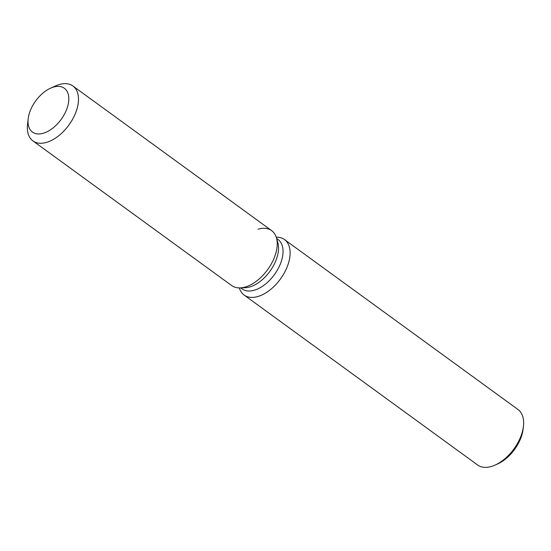<?xml version="1.0" encoding="UTF-8"?>
<svg xmlns="http://www.w3.org/2000/svg" width="551" height="551" viewBox="0 0 551 551"><rect width="100%" height="100%" fill="white"/><g stroke="black" fill="none" stroke-linecap="round" stroke-linejoin="round"><path stroke-width="0.83" d="M43.612 133.156A27.102 15.738 -54 0 0 65.624 111.832A27.102 15.738 -54 0 0 64.364 88.256A27.102 15.738 -54 0 0 53.22 87.175A27.102 15.738 -54 0 0 31.214 108.506A27.102 15.738 -54 0 0 32.468 132.082A27.102 15.738 -54 0 0 43.612 133.156A27.102 15.738 -54 0 0 65.624 111.832A27.102 15.738 -54 0 0 64.364 88.256A27.102 15.738 -54 0 0 53.22 87.175A27.102 15.738 -54 0 0 50.52 88.201A27.102 15.738 -54 0 0 28.163 118.92A27.102 15.738 -54 0 0 32.468 132.082A27.102 15.738 -54 0 0 43.612 133.156M28.163 118.92L27.55 124.423A33.962 19.726 -54 0 0 32.943 140.918L231.675 285.556A33.962 19.726 -54 0 0 240.016 287.897L245.05 287.739A30.567 17.749 -54 0 0 250.113 286.844A30.567 17.749 -54 0 0 277.835 242.695L276.444 237.853A33.962 19.726 -54 0 0 257.999 229.188M245.05 287.739L240.016 287.897A33.962 19.726 -54 0 0 245.643 286.906A33.962 19.726 -54 0 0 276.444 237.853A33.962 19.726 -54 0 0 271.65 230.635L72.918 85.99A33.962 19.726 -54 0 0 58.95 84.64A33.962 19.726 -54 0 0 55.568 85.928L50.52 88.201M240.635 287.884L242.054 288.91A30.567 17.749 -54 0 0 254.624 290.129A30.567 17.749 -54 0 0 279.447 266.078A30.567 17.749 -54 0 0 278.035 239.485L276.616 238.452M239.32 287.911A34.307 19.926 -54 0 0 244.114 295.04A34.307 19.926 -54 0 0 258.226 296.404A34.307 19.926 -54 0 0 286.086 269.405A34.307 19.926 -54 0 0 284.495 239.561A34.307 19.926 -54 0 0 276.237 237.192M244.114 295.04L477.621 464.996A34.307 19.926 -54 0 0 491.733 466.36A34.307 19.926 -54 0 0 495.149 465.058A34.307 19.926 -54 0 0 523.45 426.178A34.307 19.926 -54 0 0 518.002 409.517L284.495 239.561M495.149 465.058L497.677 463.921A30.877 17.928 -54 0 0 523.147 428.926L523.45 426.178M240.016 287.897A33.962 19.726 -54 0 0 245.643 286.906A33.962 19.726 -54 0 0 276.444 237.853L277.835 242.695M32.943 140.918A33.962 19.726 -54 0 0 46.911 142.268A33.962 19.726 -54 0 0 74.495 115.538A33.962 19.726 -54 0 0 72.918 85.99"/></g></svg>

